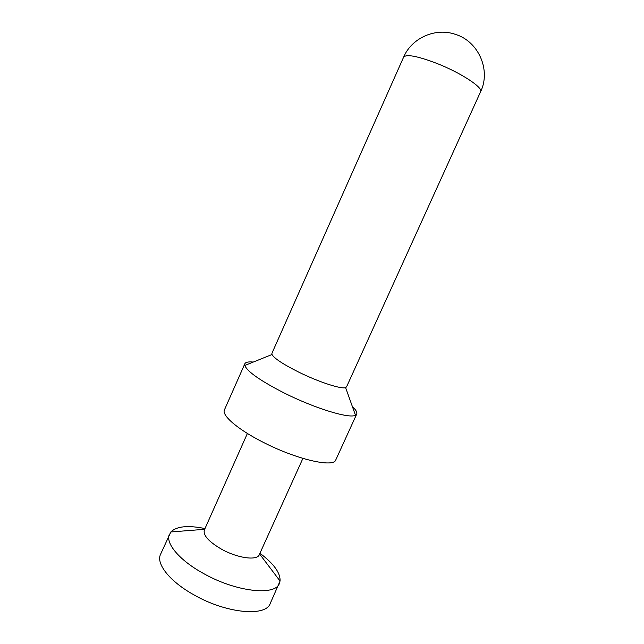 <?xml version="1.0" encoding="UTF-8"?>
<svg xmlns="http://www.w3.org/2000/svg" width="644" height="644" viewBox="0 0 644 644"><rect width="100%" height="100%" fill="white"/><g stroke="black" fill="none" stroke-linecap="round" stroke-linejoin="round"><path stroke-width="0.97" d="M204.985 528.571C188.032 525.11 176.649 526.237 170.837 531.968L160.549 554.307C155.832 563.661 169.662 581.443 193.933 594.863C226.173 613.418 265.755 617.008 270.19 603.581L280.068 581.065C280.494 572.91 273.781 563.645 259.935 553.268M169.485 534.101C165.009 542.908 179.129 560.159 203.504 573.49C235.913 591.876 275.27 596.175 279.367 583.48M352.397 406.614C355.947 409.906 357.388 412.385 356.72 414.052L355.472 415.219C349.732 418.978 314.948 408.457 284.318 393.057C260.554 380.886 247.377 371.693 244.792 365.478L244.833 363.771C245.63 362.161 248.447 361.59 253.269 362.057M244.833 363.771L224.45 409.842C221.472 415.227 237.362 429.154 262.438 441.897C295.878 459.309 333.809 468.019 335.798 459.88L356.72 414.052M302.905 458.407L259.282 554.709C257.222 560.827 237.733 558.243 221.745 549.316C208.785 541.765 202.981 535.333 204.341 530.012L247.393 433.46M403.619 57.139L271.913 353.315L272.01 354.514C274.255 358.434 283.183 364.311 298.776 372.143C318.772 382.037 341.457 389.403 345.595 387.583L346.561 386.859L480.593 91.738C491.05 70.405 478.822 41.458 455.332 34.333C435.239 27.314 411.605 38.125 403.619 57.139C406.388 53.935 417.57 56.06 437.163 63.539C461.168 72.981 483.483 87.753 480.593 91.738M204.655 529.304L170.837 531.968M272.01 354.514L244.792 365.478M259.604 553.993L280.068 581.065M345.595 387.583L355.472 415.219"/></g></svg>
